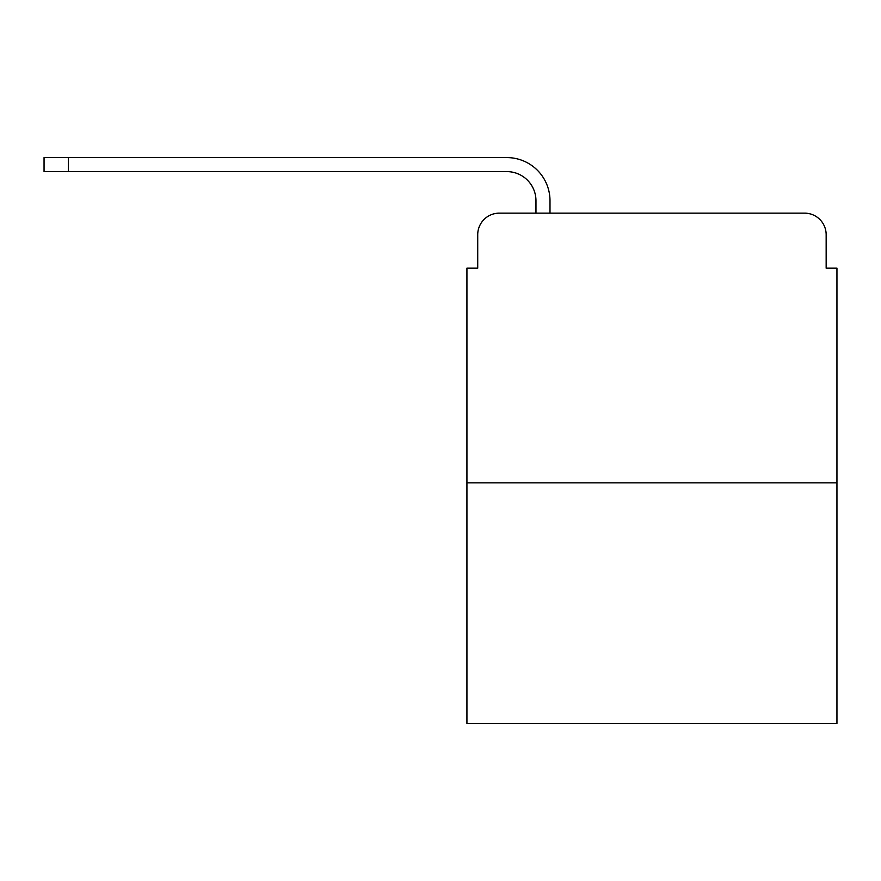 <?xml version="1.0" encoding="UTF-8"?>
<svg xmlns="http://www.w3.org/2000/svg" width="881" height="881" viewBox="0 0 881 881"><rect width="100%" height="100%" fill="white"/><g stroke="black" fill="none" stroke-linecap="round" stroke-linejoin="round"><path stroke-width="1.32" d="M477.722 234.72L477.722 268.165L477.722 234.72A21.573 21.573 0 0 1 499.296 213.147L535.967 213.147L535.967 200.747A29.128 29.128 0 0 0 506.839 171.619L44.05 171.619L44.05 157.589L506.839 157.589A43.147 43.147 0 0 1 549.997 200.747L549.997 213.147L567.793 213.147M836.95 482.843L466.93 482.843L466.93 723.411L836.95 723.411L836.95 268.165L826.158 268.165L826.158 234.72A21.573 21.573 0 0 0 804.584 213.147L499.296 213.147M466.93 482.843L466.93 268.165L477.722 268.165M736.087 213.147L804.584 213.147M826.158 268.165L826.158 234.72M535.967 200.747A29.128 29.128 0 0 0 506.839 171.619A29.128 29.128 0 0 1 535.967 200.747A29.128 29.128 0 0 0 506.839 171.619A29.128 29.128 0 0 1 535.967 200.747A29.128 29.128 0 0 0 506.839 171.619A29.128 29.128 0 0 1 535.967 200.747A29.128 29.128 0 0 0 506.839 171.619A29.128 29.128 0 0 1 535.967 200.747A29.128 29.128 0 0 0 506.839 171.619A29.128 29.128 0 0 1 535.967 200.747A29.128 29.128 0 0 0 506.839 171.619A29.128 29.128 0 0 1 535.967 200.747A29.128 29.128 0 0 0 506.839 171.619A29.128 29.128 0 0 1 535.967 200.747A29.128 29.128 0 0 0 506.839 171.619A29.128 29.128 0 0 1 535.967 200.747A29.128 29.128 0 0 0 506.839 171.619A29.128 29.128 0 0 1 535.967 200.747A29.128 29.128 0 0 0 506.839 171.619M68.322 171.619L68.322 157.589L506.839 157.589"/></g></svg>
